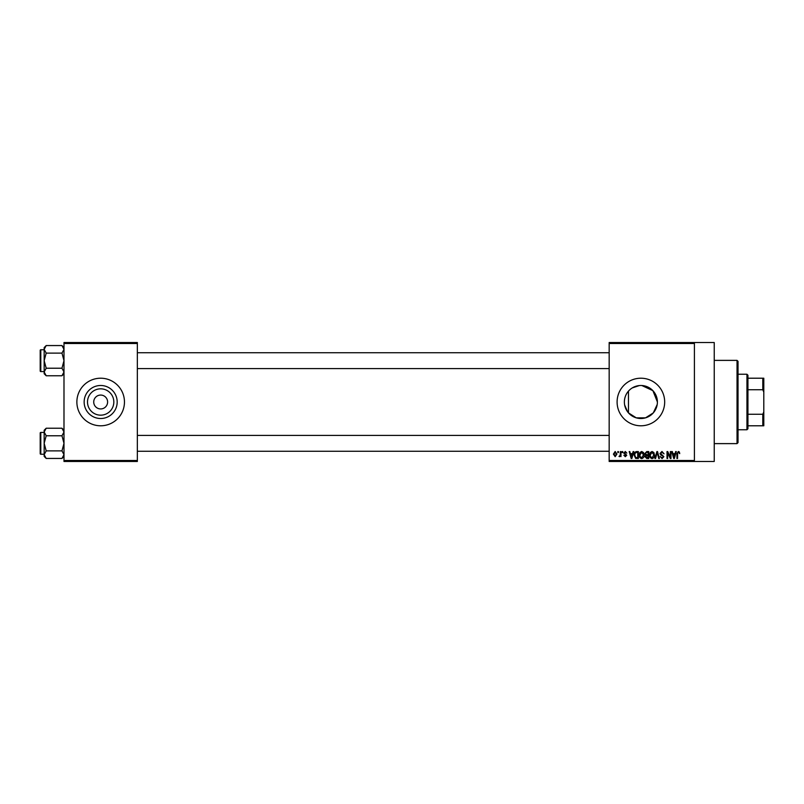 <?xml version="1.0" encoding="UTF-8"?>
<svg xmlns="http://www.w3.org/2000/svg" width="804" height="804" viewBox="0 0 804 804"><rect width="100%" height="100%" fill="white"/><g stroke="black" fill="none" stroke-linecap="round" stroke-linejoin="round"><path stroke-width="1.21" d="M113.826 402A13.165 13.165 0 0 1 100.661 415.165A13.165 13.165 0 0 1 87.505 402A13.165 13.165 0 0 1 100.661 388.834A13.165 13.165 0 0 1 113.826 402M93.726 402A6.934 6.934 0 0 0 100.661 408.934A6.934 6.934 0 0 0 107.605 402A6.934 6.934 0 0 0 100.661 395.065A6.934 6.934 0 0 0 93.726 402M84.149 402A16.512 16.512 0 0 0 100.661 418.512A16.512 16.512 0 0 0 117.183 402A16.512 16.512 0 0 0 100.661 385.488A16.512 16.512 0 0 0 84.149 402M76.872 402A23.788 23.788 0 0 0 100.661 425.788A23.788 23.788 0 0 0 124.459 402A23.788 23.788 0 0 0 100.661 378.212A23.788 23.788 0 0 0 76.872 402M627.562 411.759L624.648 404.995M657.21 404.502L653.31 412.884L645.562 417.839L636.255 417.849L628.477 412.894L628.477 391.106C625.824 394.161 624.447 397.789 624.376 402A16.512 16.512 0 0 1 640.889 385.488A16.512 16.512 0 0 1 657.401 402A16.512 16.512 0 0 1 640.889 418.512A16.512 16.512 0 0 1 624.376 402M617.1 402A23.788 23.788 0 0 0 640.889 425.788A23.788 23.788 0 0 0 664.677 402A23.788 23.788 0 0 0 640.889 378.212A23.788 23.788 0 0 0 617.1 402M694.415 342.524L694.415 343.519L609.171 343.519L609.171 342.524L714.233 342.524L714.233 461.476L609.171 461.476L609.171 460.481L694.415 460.481L694.415 461.476M617.814 451.567L618.447 451.567L618.447 452.551L617.814 452.551L617.814 451.567M622.145 451.567L622.778 451.567L622.778 452.551L622.145 452.551L622.145 451.567M633.11 451.567L633.773 451.567L631.854 458.501L631.19 458.501L629.17 451.567L629.833 451.567L630.376 453.637L632.557 453.637L633.11 451.567M643.512 452.562L644.135 454.943C644.265 456.903 643.451 458.119 641.692 458.592C639.964 458.139 639.16 456.943 639.26 455.024L639.894 452.531L641.703 451.476L643.512 452.562M653.873 452.562L654.496 454.943C654.627 456.903 653.823 458.119 652.054 458.592C650.325 458.139 649.521 456.943 649.632 455.024L650.255 452.531L652.064 451.476L653.873 452.562M661.953 451.476L664.044 453.818L661.903 452.28L660.617 453.466L663.863 456.692L662.074 458.592L660.174 456.521L662.054 457.777L663.24 456.662L663.039 455.958L660.948 455.134L659.994 453.486L661.953 451.476M675.641 451.567L676.305 451.567L674.385 458.501L673.722 458.501L671.702 451.567L672.365 451.567L672.908 453.637L675.099 453.637L675.641 451.567M609.171 343.519L609.171 460.481M694.415 343.519L694.415 460.481M679.35 451.959L679.722 453.637L678.335 452.28L677.651 452.803L677.561 458.501L676.928 458.501L676.928 453.788L678.365 451.476L679.35 451.959M670.355 451.567L670.988 451.567L670.988 458.501L670.315 458.501L667.652 452.933L667.652 458.501L667.019 458.501L667.019 451.567L667.702 451.567L670.355 457.114L670.355 451.567M656.898 451.567L657.511 451.567L659.38 458.501L658.727 458.501L657.24 452.371L655.572 458.501L654.918 458.501L656.898 451.567M646.768 451.567L648.727 451.567L648.727 458.501L646.768 458.501L645.029 456.752L645.712 455.305L644.848 453.597L646.768 451.567M636.517 451.567L638.366 451.567L638.366 458.501L635.602 458.37L634.125 455.064C633.964 453.094 634.758 451.928 636.517 451.567M625.291 451.476L626.829 453.094L625.251 452.19L624.396 452.974L626.738 455.255L625.321 456.702L623.854 455.255L625.291 455.979L626.105 455.365L623.763 453.104L625.291 451.476M620.346 451.567L620.969 451.567L620.969 456.612L620.346 455.798L619.593 456.702L618.99 456.431L620.226 455.205L620.346 451.567M615.16 451.476L616.919 454.089L615.16 456.702L613.402 454.139L615.16 451.476M632.256 387.92L639.321 385.558M641.823 385.508L652.888 390.654L657.401 402M137.343 461.476L63.988 461.476L63.988 460.481L137.343 460.481L137.343 461.476M137.343 343.519L63.988 343.519L63.988 342.524L137.343 342.524L137.343 460.481M63.988 343.519L63.988 460.481M674.295 456.461L674.878 454.441L673.129 454.441L674.003 457.777L674.295 456.461M652.054 457.777L653.863 454.923L652.064 452.28L650.255 455.044L650.526 456.612L652.054 457.777M648.094 457.687L648.094 455.617L646.255 455.687L645.662 456.642L648.094 457.687M648.094 454.803L648.094 452.371L646.104 452.461L645.481 453.597L646.848 454.803L648.094 454.803M641.692 457.777L643.501 454.923L641.703 452.28L639.894 455.044L640.165 456.612L641.692 457.777M637.733 457.687L637.733 452.371L636.597 452.371L635.009 453.386L634.758 455.074L635.713 457.546L637.733 457.687M631.763 456.461L632.346 454.441L630.597 454.441L631.472 457.777L631.763 456.461M615.181 455.979L616.286 454.089L615.14 452.19L614.035 454.089L615.181 455.979M737.037 360.373L738.032 361.358L738.032 442.642L737.037 443.627L737.037 360.373L714.233 360.373M63.988 373.749L61.968 375.769L46.19 375.769L44.17 371.991L46.19 368.222L44.17 360.664L46.19 353.117L44.17 349.338L46.19 345.559L44.17 347.579L44.17 373.749L46.19 375.769M40.2 351.74L40.2 350.353A0.593 0.593 0 0 1 40.793 349.76L40.793 371.569A0.593 0.593 0 0 1 40.2 370.976L40.2 350.353A0.593 0.593 0 0 1 40.793 349.76L44.17 349.76M40.793 371.569L44.17 371.569M63.988 347.579L61.968 345.559L46.19 345.559M61.968 345.559L63.988 349.338L61.968 353.117L46.19 353.117M61.968 353.117L63.988 360.664L61.968 368.222L46.19 368.222M61.968 368.222L63.988 371.991L61.968 375.769M746.946 429.758L746.946 374.242L747.941 375.237L747.941 428.763L746.946 429.758L738.032 429.758M746.946 374.242L738.032 374.242M763.8 425.788L762.805 425.788L762.805 414.261L763.8 411.909L763.8 425.788M747.941 425.788L762.805 425.788M747.941 378.212L763.8 378.212L763.8 411.909M747.941 414.261L762.805 414.261M763.8 392.091L762.805 389.739L762.805 378.212M747.941 389.739L762.805 389.739M40.2 370.976L40.2 369.589M63.988 456.421L61.968 458.441L46.19 458.441L44.17 454.662L46.19 450.883L44.17 443.336L46.19 435.778L44.17 432.009L46.19 428.23L44.17 430.251L44.17 456.421L46.19 458.441M40.2 434.411L40.2 433.024A0.593 0.593 0 0 1 40.793 432.431L40.793 454.24A0.593 0.593 0 0 1 40.2 453.647L40.2 433.024A0.593 0.593 0 0 1 40.793 432.431L44.17 432.431M40.793 454.24L44.17 454.24M63.988 430.251L61.968 428.23L46.19 428.23M61.968 428.23L63.988 432.009L61.968 435.778L46.19 435.778M61.968 435.778L63.988 443.336L61.968 450.883L46.19 450.883M61.968 450.883L63.988 454.662L61.968 458.441M40.2 453.647L40.2 452.26M737.037 443.627L714.233 443.627M609.171 352.735L137.343 352.735M609.171 368.594L137.343 368.594M137.343 451.265L609.171 451.265M137.343 435.406L609.171 435.406"/></g></svg>
